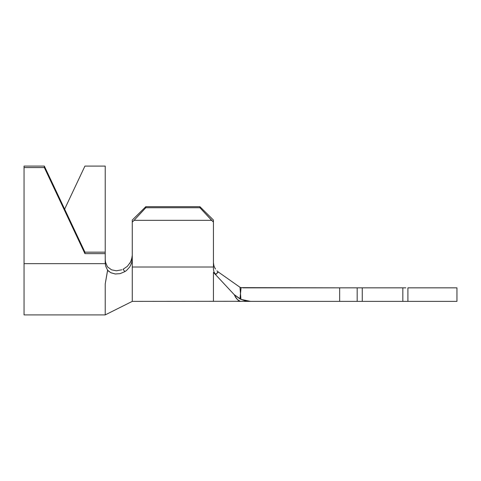 <?xml version="1.0" encoding="UTF-8"?>
<svg xmlns="http://www.w3.org/2000/svg" width="481" height="481" viewBox="0 0 481 481"><rect width="100%" height="100%" fill="white"/><g stroke="black" fill="none" stroke-linecap="round" stroke-linejoin="round"><path stroke-width="0.72" d="M237.139 301.359L359.211 301.377M362.253 301.377L402.837 301.377L362.253 301.377L362.253 287.848L362.253 301.377L357.179 301.377L357.179 287.848L339.664 287.848L339.664 301.377L250.535 301.377L240.939 299.362L244.937 300.697M405.88 301.377L456.95 301.377L456.95 287.848L407.912 287.848L407.912 301.377L456.95 301.377L456.95 287.848L407.912 287.848L407.912 301.377L402.837 301.377L402.837 287.848L402.837 301.377M105.219 262.62L105.219 252.164L84.927 252.164L44.342 166.095L44.342 167.562L84.927 253.631L105.219 253.631L105.255 263.648L24.05 263.648L24.05 314.905L24.05 167.562L44.342 167.562L24.05 167.562L24.05 166.095L44.342 166.095L24.05 166.095L24.05 263.648L105.255 263.648L105.219 262.62M110.973 272.793L115.23 273.978L120.052 273.647L124.904 271.627L123.064 269.288L124.904 271.627L126.599 270.406L129.708 266.979L131.596 263.083L132.275 258.784L132.275 220.045L132.275 222.12L134.085 220.334L145.803 207.72L145.803 206.68L132.275 220.045L145.803 206.68L145.803 207.72L199.916 207.72L145.803 207.72L134.085 220.334L211.634 220.334L134.085 220.334L132.275 222.12L132.275 267.015L213.444 267.015L213.444 269.45L213.444 222.12L199.916 207.72L199.916 206.68L145.803 206.68L132.275 220.045L145.803 206.68L199.916 206.68L213.444 220.045L213.444 267.015L132.275 267.015L132.275 301.377L132.275 258.784L131.596 263.083L129.708 266.979L126.599 270.406L124.904 271.627L120.088 273.641L115.302 273.984L110.756 272.685L107.636 270.256L105.219 283.946L105.219 314.905L105.219 283.946L107.636 270.256L105.73 266.3L105.255 263.648M105.495 262.181L105.219 259.445L105.495 262.181L107.395 266.775L105.495 262.181L105.219 259.445L105.495 262.181L107.395 266.775L111.532 269.823L116.366 270.785L121.867 269.793L116.366 270.785L111.532 269.823L107.395 266.775L105.495 262.181M84.927 166.095L105.219 166.095L105.219 252.164L105.219 166.095L84.927 166.095L64.634 209.133L84.927 166.095M105.219 283.946L107.588 270.19M131.56 259.686L132.275 255.237M218.236 271.945L216.949 270.857M214.394 267.009L215.464 269.047M215.181 268.596L214.929 268.145M213.847 265.386L214.273 266.696M213.444 262.53L213.744 264.959M213.552 263.943L213.492 263.45M244.15 301.377L250.535 301.377L245.893 300.914L240.939 299.362L239.995 287.277L218.32 272.005L215.837 274.441L213.444 272.384L234.187 294.612L239.959 298.905L241.089 287.644L339.664 287.848L339.664 301.377L357.179 301.377L357.179 287.848L359.211 287.848M242.791 287.848L405.88 287.848M362.253 287.848L402.837 287.848M218.079 271.825L215.837 274.441L214.069 272.228L213.444 269.45M236.496 298.557L237.752 299.855L235.702 297.505L234.187 294.612L213.444 272.384L213.444 301.377L213.444 272.384L215.837 274.441M218.32 272.005L239.995 287.277L240.939 299.362L234.187 294.612C236.79 299.224 238.895 301.479 240.5 301.377L238.823 301.322L240.5 301.377L237.752 299.855M213.444 220.045L199.916 206.68L213.444 220.045L213.444 222.12L211.634 220.334L199.916 207.72L199.916 206.68L213.444 220.045M238.474 301.28L132.275 301.377L105.219 314.905L24.05 314.905M237.139 301.377L238.823 301.322M131.596 259.56L129.738 263.486M109.169 271.687L107.636 270.256M123.064 269.288L127.363 266.336L130.598 262.001L132.155 257.052M84.927 253.631L84.927 252.164L105.219 252.164L105.219 253.631L84.927 253.631L44.342 167.562L44.342 166.095L84.927 252.164L84.927 253.631M239.995 287.277L241.089 287.644L239.995 287.277M234.187 294.612L239.959 298.905L244.931 300.697M239.959 298.905L241.089 287.644"/></g></svg>
